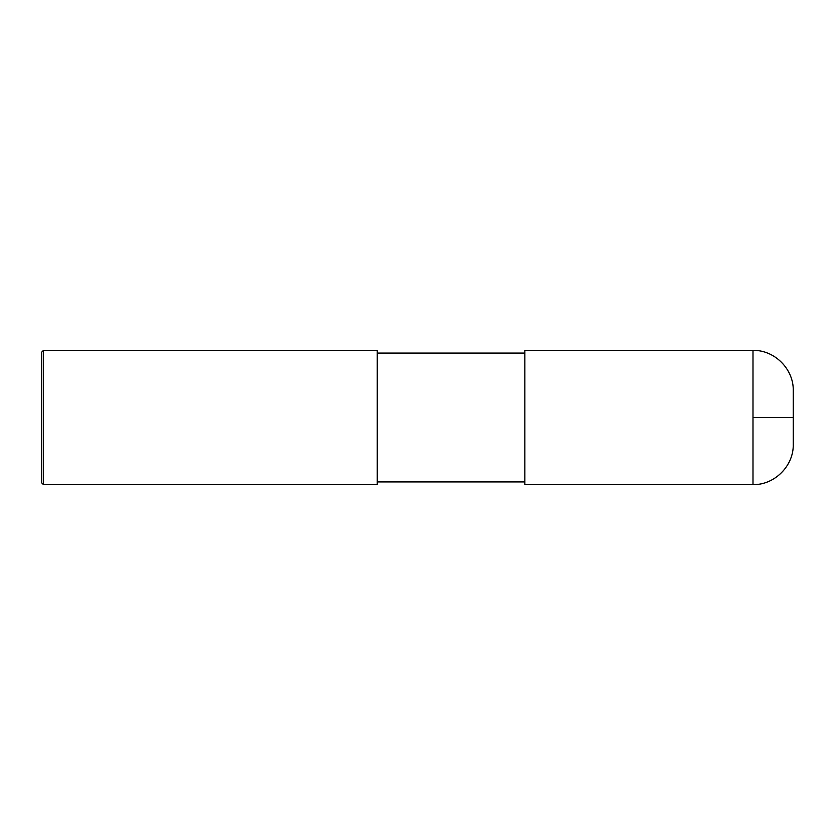 <?xml version="1.0" encoding="UTF-8"?>
<svg xmlns="http://www.w3.org/2000/svg" width="835" height="835" viewBox="0 0 835 835"><rect width="100%" height="100%" fill="white"/><g stroke="black" fill="none" stroke-linecap="round" stroke-linejoin="round"><path stroke-width="1.25" d="M793.25 417.5L793.25 444.335C793.803 465.857 774.504 485.156 752.993 484.603L524.86 484.603L524.86 350.397L752.993 350.397L752.993 484.603L752.993 417.5L793.25 417.5L793.25 390.665C793.803 369.143 774.504 349.844 752.993 350.397L752.993 417.5M377.243 417.5L377.243 484.603L43.43 484.603L43.43 350.397L377.243 350.397L377.243 417.5M43.43 350.397L41.75 352.078L41.75 482.922L43.43 484.603M377.243 481.91L524.86 481.91M377.243 353.09L524.86 353.09"/></g></svg>
